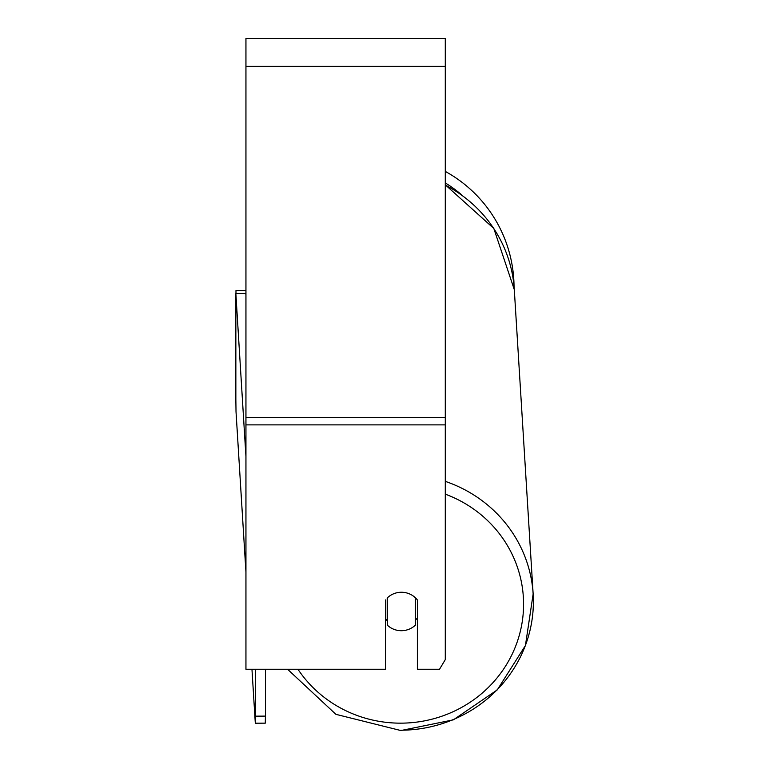 <?xml version="1.0" encoding="UTF-8"?>
<svg xmlns="http://www.w3.org/2000/svg" width="769" height="769" viewBox="0 0 769 769"><rect width="100%" height="100%" fill="white"/><g stroke="black" fill="none" stroke-linecap="round" stroke-linejoin="round"><path stroke-width="1.15" d="M415.375 597.744L415.375 625.149A19.936 19.254 -3.5 0 1 401.418 630.715A19.936 19.254 -3.5 0 1 387.47 625.264L387.47 597.753A19.936 19.254 -3.5 0 1 391.286 594.927A19.936 19.254 0 0 1 417.365 599.945L417.365 669.261L439.522 669.261L445.28 659.629L445.28 424.882L245.945 424.882L245.945 669.261L385.48 669.261L385.48 599.945M385.48 618.795A19.936 19.254 -3.5 0 0 387.182 620.621L387.47 625.264M417.365 617.911A19.936 19.254 -3.5 0 1 415.375 620.227M387.182 620.621L387.182 598.032M445.28 424.882L445.28 38.45L245.945 38.45L245.945 424.882M445.28 171.41A132.556 132.556 0 0 1 514.038 286.145A132.556 132.556 0 0 0 445.28 171.41M235.977 293.537L235.977 290.605L245.945 290.605M235.996 410.204L235.977 409.108M245.945 572.069L236.016 411.636L235.852 399.428L235.852 293.537L245.82 293.498L245.945 295.556M235.852 293.537L245.945 456.546M265.43 669.261L265.43 716.112L255.462 716.16L255.308 723.206L265.267 723.158L265.43 716.112M255.462 669.261L255.462 716.16M255.308 723.206L251.963 669.261M445.28 494.15A122.588 118.397 -3.5 0 1 521.488 626.004A122.588 118.397 -3.5 0 1 401.005 723.158A122.588 118.397 -3.5 0 1 297.93 669.261M445.28 185.06A132.556 128.019 -3.5 0 1 514.298 289.634L533.148 593.985A132.556 128.019 176.5 0 0 445.28 481.356M400.841 730.214A132.556 128.019 176.5 0 0 533.148 593.985L525.429 645.499L497.283 689.87L453.374 719.842L400.889 730.55L453.374 719.842L497.283 689.87L525.429 645.499L533.148 593.985M445.28 66.355L245.945 66.355M445.28 417.654L245.945 417.654M461.986 195.153A122.588 122.588 0 0 0 445.28 182.926M287.568 669.261L335.909 714.334L400.889 730.55L335.909 714.334L287.568 669.261M445.28 184.781L493.813 228.47L514.298 289.634L514.038 286.145"/></g></svg>
